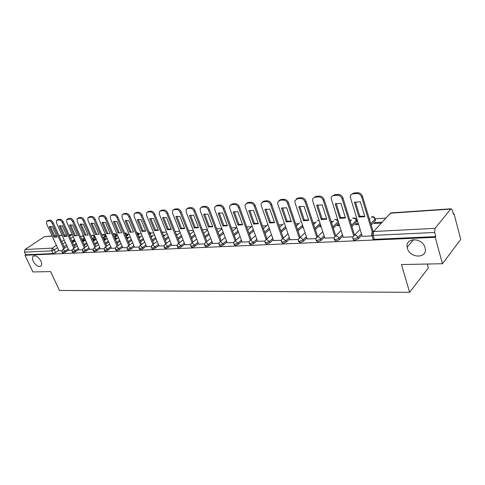 <?xml version="1.0" encoding="UTF-8"?>
<svg xmlns="http://www.w3.org/2000/svg" width="485" height="485" viewBox="0 0 485 485"><rect width="100%" height="100%" fill="white"/><g stroke="black" fill="none" stroke-linecap="round" stroke-linejoin="round"><path stroke-width="0.73" d="M407.4 248.29L407.17 247.265C405.042 237.226 422.58 237.432 425.042 247.671L425.187 248.265C427.685 258.699 409.849 258.517 407.4 248.29M33.283 261.306C32.337 259.172 32.252 257.541 33.035 256.413C35.508 254.922 38.127 256.462 40.904 261.039C41.825 263.137 41.916 264.743 41.164 265.865C38.703 267.405 36.072 265.889 33.283 261.306M353.135 238.699L353.292 239.208C352.953 239.881 353.419 240.214 354.68 240.208L358.403 238.765L357.978 237.395L354.25 238.838C352.989 238.844 352.528 238.511 352.862 237.844L352.916 236.898L354.723 235.025C356.269 235.098 357.354 235.892 357.978 237.395L361.422 233.715M334.262 239.572L335.747 241.045L339.403 239.626L338.973 238.287L335.317 239.705L334.007 238.765L334.086 237.65L335.802 235.952C337.293 236.031 338.354 236.807 338.973 238.287L342.416 234.734M316.062 240.408L317.487 241.857L321.082 240.463L320.646 239.141L317.051 240.536L315.814 239.657L315.929 238.384L317.554 236.856C318.997 236.929 320.027 237.692 320.646 239.141L324.077 235.71M298.499 241.221L299.869 242.633L303.398 241.269L302.961 239.972L299.433 241.342L298.257 240.512L298.402 239.105L299.942 237.723C301.337 237.795 302.343 238.547 302.961 239.972L306.387 236.65M281.53 242.003L282.858 243.391L286.326 242.045L285.883 240.772L282.415 242.118L281.3 241.336L281.482 239.808L282.937 238.559L285.883 240.772L289.296 237.547M265.137 242.761L266.417 244.119L269.824 242.797L269.381 241.542L265.974 242.864L264.919 242.136L265.131 240.493L266.501 239.366L269.381 241.542L272.782 238.414M249.29 243.488L250.527 244.822L253.879 243.518L253.431 242.294L250.078 243.591L249.078 242.906L249.326 241.172L250.618 240.148L253.431 242.294L256.82 239.25M233.952 244.197L235.152 245.501L238.45 244.222L238.002 243.015L234.704 244.294L233.752 243.652L234.037 241.827L235.249 240.906L238.002 243.015L241.372 240.057M219.111 244.876L220.275 246.162L223.518 244.901L223.07 243.712L219.826 244.973L218.917 244.367L219.232 242.476L220.378 241.639L223.07 243.712L226.428 240.833M204.737 245.537L205.864 246.798L209.059 245.562L208.611 244.391L205.416 245.628L204.555 245.064L204.9 243.106L205.973 242.348L208.611 244.391L211.951 241.578M190.811 246.18L191.908 247.417L195.049 246.198L194.6 245.046L191.454 246.265L190.635 245.737L191.011 243.725L192.018 243.033L194.6 245.046L197.922 242.306M177.31 246.798L178.377 248.017L181.469 246.816L181.02 245.683L177.928 246.883L177.146 246.386L177.54 244.331L178.492 243.7L181.02 245.683L184.33 243.003M164.215 247.398L165.258 248.599L168.301 247.417L167.852 246.301L164.803 247.483L164.057 247.017L164.482 244.919L165.373 244.349L167.852 246.301L171.138 243.682M151.514 247.987L152.526 249.163L155.527 247.999L155.079 246.895L152.072 248.059L151.362 247.623L151.805 245.495L152.648 244.973L155.079 246.895L158.346 244.337M139.177 248.55L140.165 249.708L143.124 248.562L142.675 247.477L139.716 248.623L139.037 248.217L139.498 246.059L140.292 245.58L142.675 247.477L145.924 244.973M127.203 249.102L128.167 250.242L131.083 249.108L130.635 248.041L127.719 249.175L127.07 248.787L127.549 246.61L128.295 246.174L130.635 248.041L133.866 245.586M115.569 249.636L116.509 250.757L119.383 249.642L118.934 248.587L116.06 249.702L115.442 249.345L115.933 247.15L116.642 246.75L118.934 248.587L122.147 246.186M104.257 250.151L105.178 251.254L108.009 250.157L107.561 249.12L104.73 250.224L104.142 249.878L104.645 247.677L105.312 247.308L107.561 249.12L110.756 246.768M93.259 250.66L94.163 251.745L96.958 250.66L96.509 249.642L93.714 250.721L93.15 250.405L93.672 248.193L94.302 247.847L96.509 249.642L99.68 247.326M82.565 251.151L83.444 252.218L86.203 251.151L85.754 250.145L82.996 251.212L82.456 250.909L82.99 248.69L83.584 248.375L85.754 250.145L88.907 247.877M72.156 251.624L73.017 252.679L75.739 251.624L75.29 250.63L72.574 251.685L72.059 251.406L72.598 249.181L73.162 248.89L75.29 250.63L78.425 248.405M62.025 252.091L62.868 253.128L65.554 252.091L65.105 251.109L62.426 252.151L61.928 251.885L62.48 249.66L63.014 249.387L65.105 251.109L68.221 248.926M442.459 263.725L401.459 264.549L409.625 292.316L59.419 290.454L50.664 271.594L32.901 271.952L25.008 255.243L435.221 237.329L442.459 263.725L460.75 239.384L454.033 213.8L453.348 213.843M385.89 218.129L375.263 218.802M357.172 219.954L356.578 219.99M351.031 220.342L349.952 220.414M332.995 221.487L331.194 221.603M315.571 222.597L313.098 222.754M298.736 223.664L295.632 223.864M282.452 224.7L278.766 224.931M266.702 225.701L262.464 225.968M251.448 226.671L246.701 226.968M236.68 227.604L231.454 227.938M221.833 228.55L216.692 228.878M207.337 229.472L202.403 229.787M193.297 230.363L188.55 230.666M179.686 231.23L175.121 231.515M166.488 232.066L162.42 232.321M153.684 232.879L150.435 233.085M141.256 233.667L138.789 233.825M129.192 234.437L127.458 234.546M117.473 235.177L116.43 235.243M106.082 235.904L105.7 235.928M427.23 264.034L428.346 267.993L409.625 292.316M454.033 213.8L453.511 214.461L452.444 210.411L451.244 208.792L450.692 209.102L435.057 228.338L434.651 232.448L373.129 235.401C371.777 235.413 371.292 235.061 371.662 234.352L372.031 232.309L373.589 231.515L435.057 228.338M435.221 237.329L435.791 236.613L434.651 232.448M74.435 239.457L71.883 241.233M66.457 245.01L64.008 246.713M58.721 250.393L55.636 252.539L54.387 249.811L51.731 250.842L24.462 252.151L25.056 249.52L44.311 236.668L52.144 235.959M24.462 252.151L25.705 254.777L25.008 255.243M85.415 239.948L83.39 240.075L83.669 240.706M83.39 240.075L82.389 240.778L84.681 240.645M68.846 250.321L71.992 250.23M96.115 239.311L93.611 239.457L93.89 240.099M93.611 239.457L92.89 239.972M79.061 249.836L82.395 249.739M106.821 238.668L104.099 238.832L104.384 239.481M104.099 238.832L103.735 239.099M89.549 249.332L93.09 249.229M100.328 248.817L104.087 248.708M111.411 248.29L115.394 248.168M122.808 247.744L127.028 247.617M134.533 247.186L139.001 247.047M146.603 246.61L151.332 246.459M159.031 246.016L164.039 245.853M171.835 245.41L177.128 245.234M185.027 244.779L190.623 244.592M198.632 244.131L204.549 243.931M212.666 243.458L218.923 243.246M227.15 242.767L233.764 242.536M242.106 242.057L249.096 241.809M257.559 241.318L264.943 241.057M273.534 240.554L281.33 240.275M303.234 227.259L302.719 227.744L303.386 227.708M290.06 239.766L298.293 239.469M320.852 225.828L320.858 226.671M320.585 225.84L319.663 226.744L321.118 226.659M307.157 238.947L315.856 238.632M339.233 224.725L338.106 224.791L338.372 225.64M338.106 224.791L337.19 225.707L339.5 225.573M324.859 238.105L334.056 237.771M358.294 223.579L356.239 223.706L356.505 224.567M356.239 223.706L355.341 224.634L358.56 224.446M343.204 237.226L352.916 236.874M382.198 222.148L375.026 222.579L375.287 223.452M375.026 222.579L374.141 223.524L381.325 223.094M362.228 236.316L372.153 235.959M375.329 219.59L375.56 220.366L371.201 225.064M361.846 235.079L358.403 238.765M356.675 220.754L356.899 221.487L351.91 226.683M342.84 236.074L339.403 239.626M338.639 222.857L333.31 228.199M324.507 237.026L321.082 240.463M320.464 224.652L315.365 229.617M306.817 237.941L303.398 241.269M302.925 226.325L298.032 230.957M289.733 238.82L286.326 242.045M285.98 227.889L281.288 232.218M273.225 239.663L269.824 242.797M269.599 229.356L265.101 233.412M257.256 240.475L253.879 243.518M253.764 230.745L249.442 234.546M241.815 241.257L238.45 244.222M238.438 232.048L234.291 235.625M226.871 242.015L223.518 244.901M223.603 233.285L219.62 236.65M212.394 242.742L209.059 245.562M209.235 234.455L205.404 237.626M198.371 243.452L195.049 246.198M195.316 235.571L191.63 238.559M184.773 244.131L181.469 246.816M181.814 236.625L178.268 239.457M171.587 244.792L168.301 247.417M168.719 237.638L165.312 240.317M158.795 245.434L155.527 247.999M156.012 238.602L152.733 241.136M146.373 246.053L143.124 248.562M150.659 233.631L150.077 234.649M143.675 239.523L140.517 241.93M134.309 246.653L131.083 249.108M139.007 234.364L137.94 235.716M131.696 240.402L128.646 242.688M122.59 247.235L119.383 249.642M127.676 235.073L126.148 236.741M120.05 241.251L117.115 243.421M111.198 247.799L108.009 250.157M116.649 235.765L114.684 237.717M108.731 242.063L105.906 244.125M100.122 248.35L96.958 250.66M105.918 236.437L103.541 238.65M97.727 242.839L94.999 244.81M89.349 248.878L86.203 251.151M95.418 237.547L92.702 239.548M87.021 243.591L84.39 245.465M78.867 249.399L75.739 251.624M84.796 238.541L82.153 240.402M76.6 244.313L74.059 246.101M68.658 249.902L65.554 252.091M74.932 240.578L73.435 240.669L73.714 241.294M73.435 240.669L72.435 241.366L74.532 241.245M58.903 250.793L61.862 250.715M218.22 231.982L217.874 232.006M204.324 232.818L203.579 232.861M190.847 233.624L189.732 233.691M177.771 234.413L176.304 234.498M165.082 235.17L163.281 235.28M152.757 235.91L150.647 236.037M140.783 236.631L138.377 236.771M129.143 237.329L126.464 237.486M117.831 238.008L114.884 238.183M162.566 233.509L162.645 232.879M435.791 236.613L374.323 239.335C372.971 239.341 372.486 238.984 372.856 238.274L371.934 235.255M25.705 254.777L52.986 253.57L55.636 252.539M92.968 240.154L95.108 240.026M103.911 239.505L105.821 239.396M115.163 238.838L116.824 238.741M126.743 238.153L128.143 238.074M138.655 237.45L139.783 237.383M150.926 236.722L151.756 236.674M163.56 235.977L164.082 235.946M54.09 237.238L49.373 226.865L52.344 226.628L57.06 237.038L54.09 237.238L54.999 236.619L50.349 226.38M47.057 221.033L48.215 220.384L50.046 220.22C51.271 220.281 52.319 221.13 53.18 222.773L64.65 248.144M63.753 248.775L52.259 223.385C51.392 221.742 50.343 220.887 49.118 220.827L46.578 221.342L46.633 223.858L58.934 250.854M49.373 226.865L49.87 226.537M64.05 236.577L59.322 226.065L62.371 225.816L67.106 236.377L64.05 236.577L64.966 235.952L60.298 225.573M57.006 220.148L58.17 219.493L60.049 219.323C61.31 219.384 62.377 220.245 63.244 221.912L74.757 247.653M73.853 248.29L62.316 222.53C61.449 220.863 60.382 219.996 59.121 219.935L56.496 220.481L56.545 223.021L68.876 250.381M59.322 226.065L59.788 225.749M74.284 235.898L69.537 225.24L72.671 224.985L77.424 235.692L74.284 235.898L75.199 235.267L70.519 224.749M67.233 219.238L68.403 218.577L70.331 218.402C71.622 218.462 72.708 219.335 73.581 221.027L85.136 247.156M84.232 247.799L72.653 221.651C71.78 219.96 70.695 219.087 69.403 219.026L66.681 219.608L66.724 222.154L79.085 249.896M69.537 225.24L69.973 224.949M84.796 235.207L80.043 224.391L83.262 224.131L88.021 234.995L84.796 235.207L85.712 234.564L81.025 223.9M77.739 218.305L78.916 217.638L80.898 217.456C82.226 217.516 83.329 218.402 84.208 220.117L95.806 246.647M94.902 247.302L83.281 220.748C82.401 219.032 81.298 218.147 79.97 218.086L77.145 218.705L77.182 221.263L89.579 249.393M80.043 224.391L80.431 224.125M95.606 234.491L90.84 223.524L94.151 223.258L98.922 234.273L95.606 234.491L96.521 233.843L91.829 223.027M88.549 217.347L89.719 216.668L91.762 216.486C93.126 216.546 94.248 217.444 95.133 219.178L106.767 246.119M105.863 246.786L94.205 219.82C93.32 218.08 92.192 217.183 90.834 217.122L87.9 217.783L87.937 220.348L100.359 248.884M90.84 223.524L91.186 223.282M106.718 233.758L101.941 222.627L105.348 222.354L110.125 233.527L106.718 233.758L107.634 233.097L102.929 222.136M99.661 216.358L100.838 215.673L102.941 215.485C104.336 215.546 105.481 216.456 106.373 218.214L118.037 245.586M117.14 246.259L105.445 218.862C104.554 217.098 103.408 216.189 102.008 216.128L98.964 216.837L98.995 219.408L111.441 248.356M118.152 233L113.363 221.706L116.873 221.427L121.656 232.764L118.152 233L119.061 232.333L114.357 221.215M111.101 215.34L112.277 214.649L114.436 214.455C115.879 214.515 117.043 215.437 117.94 217.225L129.634 245.034M128.737 245.719L117.012 217.88C116.115 216.092 114.945 215.164 113.508 215.104L111.344 215.298L110.344 215.867L110.368 218.444L122.838 247.817M129.913 232.218L125.124 220.76L128.737 220.469L133.527 231.982L129.913 232.218L130.829 231.545L126.118 220.263M122.881 214.291L124.051 213.594L126.276 213.394C127.755 213.455 128.943 214.388 129.841 216.201L141.571 244.476M140.674 245.161L128.919 216.868C128.016 215.049 126.827 214.115 125.348 214.055L123.117 214.255L122.05 214.873L122.081 217.45L134.563 247.259M145.658 230.963L142.936 230.739L138.225 219.287M135.006 213.212L136.17 212.509L138.468 212.303C139.989 212.363 141.202 213.309 142.105 215.152L153.86 243.9M137.231 219.784L142.026 231.418L145.749 231.175L140.947 219.481L137.34 219.705M152.963 244.598L141.177 215.825C140.274 213.982 139.062 213.03 137.54 212.97L135.242 213.176L134.109 213.861L134.139 216.425L146.634 246.683M142.026 231.418L142.936 230.739M158.243 230.12L155.412 229.902L150.702 218.28M147.47 212.109L148.665 211.393L151.029 211.181C152.593 211.236 153.83 212.2 154.739 214.073L166.519 243.312M154.503 230.593L158.334 230.339L153.539 218.468L149.701 218.777L154.503 230.593L155.412 229.902M165.621 244.016L153.818 214.752C152.902 212.879 151.666 211.915 150.101 211.854L147.737 212.066L146.525 212.818L146.561 215.37L159.062 246.089M171.217 229.247L168.265 229.041L163.554 217.25M160.299 210.981L161.535 210.241L163.972 210.023C165.585 210.078 166.846 211.054 167.762 212.951L179.559 242.706M167.355 229.744L171.308 229.484L166.507 217.425L162.56 217.741L167.355 229.744L168.265 229.041M178.668 243.428L166.84 213.642C165.925 211.739 164.664 210.763 163.051 210.708L160.614 210.92L159.322 211.745L159.359 214.279L171.866 245.483M184.585 228.35L181.511 228.156L176.807 216.183M173.521 209.811L174.812 209.053L177.328 208.823C178.989 208.877 180.274 209.872 181.196 211.806L193.006 242.088M180.608 228.865L184.682 228.599L179.887 216.346L175.812 216.674L180.608 228.865L181.511 228.156M192.115 242.815L180.274 212.503C179.359 210.569 178.068 209.575 176.407 209.52L173.891 209.744L172.514 210.654L172.563 213.157L185.058 244.858M198.383 227.429L195.176 227.241L190.484 215.079M187.161 208.611L188.507 207.822L191.102 207.592C192.812 207.647 194.127 208.653 195.055 210.617L206.877 241.457M194.279 227.962L198.48 227.683L193.691 215.231L189.483 215.57L194.279 227.962L195.176 227.241M205.992 242.197L194.139 211.327C193.212 209.356 191.896 208.35 190.187 208.295L187.592 208.526L186.119 209.532L186.179 212L198.662 244.21M212.618 226.471L209.277 226.295L204.591 213.946M201.233 207.374L202.645 206.561L205.325 206.319C207.089 206.367 208.435 207.392 209.362 209.387L221.184 240.809M208.38 227.029L212.721 226.744L207.938 214.085L203.597 214.431L208.38 227.029L209.277 226.295M220.305 241.56L208.453 210.108C207.519 208.107 206.173 207.083 204.409 207.034L201.73 207.271L200.16 208.386L200.232 210.805L212.697 243.543M227.319 225.489L223.834 225.325L219.159 212.776M215.77 206.101L217.244 205.252L220.008 205.003C221.833 205.052 223.203 206.095 224.137 208.126L235.965 240.154M222.942 226.065L227.423 225.767L222.651 212.897L218.165 213.261L222.942 226.065L223.834 225.325M235.092 240.912L223.233 208.853C222.3 206.822 220.924 205.779 219.105 205.731L216.334 205.973L214.655 207.21L214.74 209.575L227.18 242.852M242.506 224.464L238.869 224.319L234.213 211.563M230.781 204.785L232.327 203.9L235.189 203.645C237.068 203.694 238.474 204.749 239.408 206.816L251.23 239.475M237.983 225.07L242.615 224.761L237.856 211.672L233.224 212.042L237.983 225.07L238.869 224.319M250.339 240.19L238.511 207.556C237.571 205.488 236.165 204.427 234.285 204.379L231.424 204.634L229.629 206.01L229.732 208.301L242.142 242.142M258.202 223.409L254.407 223.276L249.775 210.314M246.301 203.427L247.926 202.506L250.878 202.239C252.818 202.287 254.261 203.36 255.195 205.458L267.005 238.79M253.528 224.04L258.317 223.724L253.576 210.405L248.787 210.793L253.528 224.04L254.407 223.276M266.095 239.438L254.31 206.21C253.364 204.106 251.927 203.033 249.987 202.985L247.029 203.251L245.113 204.785L245.228 206.98L257.596 241.409M274.443 222.318L270.472 222.203L265.865 209.023M262.349 202.027L264.052 201.063L267.114 200.79C269.12 200.832 270.594 201.924 271.533 204.064L283.319 238.087M269.605 222.979L274.558 222.651L269.836 209.096L264.877 209.496L269.605 222.979L270.472 222.203M282.391 238.668L270.648 204.822C269.708 202.681 268.229 201.59 266.229 201.542L263.167 201.815L261.118 203.53L261.257 205.622L273.57 240.645M291.242 221.19L287.096 221.093L282.512 207.683M278.954 200.584L280.748 199.565L283.919 199.286C285.986 199.323 287.496 200.432 288.442 202.609L300.203 237.377M286.235 221.875L291.364 221.536L286.671 207.738L281.536 208.15L286.235 221.875L287.096 221.093M299.257 237.886L287.569 203.385C286.623 201.202 285.113 200.093 283.04 200.05L279.869 200.329L277.687 202.245L277.844 204.209L290.091 239.863M308.642 220.02L304.307 219.941L299.754 206.301M296.141 199.086L298.039 198.019L301.324 197.728C303.464 197.765 305.01 198.892 305.956 201.111L317.681 236.65M303.458 220.736L308.763 220.39L304.101 206.331L298.784 206.762L303.458 220.736L304.307 219.941M316.723 237.086L305.095 201.893C304.143 199.674 302.598 198.541 300.451 198.504L297.172 198.795L294.85 200.942L295.019 202.748L307.187 239.044M326.666 218.808L322.131 218.747L317.62 204.864M313.953 197.547L315.953 196.419L319.36 196.11C321.579 196.146 323.162 197.298 324.113 199.553L335.79 235.91M321.294 219.559L326.793 219.196L322.167 204.876L316.656 205.319L321.294 219.559L322.131 218.747M334.814 236.268L323.259 200.353C322.307 198.086 320.724 196.94 318.5 196.898L315.098 197.201C313.68 197.395 312.861 198.195 312.631 199.602L312.813 201.239L324.895 238.208M345.356 217.553L340.609 217.51L336.141 203.379M332.413 195.952L334.535 194.752L338.063 194.436C340.361 194.473 341.986 195.637 342.937 197.941L354.523 235.043M339.779 218.335L345.484 217.959L340.906 203.367L335.19 203.827L339.779 218.335L340.609 217.51M353.571 235.437L342.101 198.747C341.149 196.443 339.518 195.273 337.22 195.237L333.686 195.552C332.128 195.776 331.255 196.674 331.079 198.238L343.241 237.335M364.744 216.243L359.773 216.231L355.353 201.839M351.558 194.303L353.814 193.03L357.475 192.697C359.858 192.727 361.525 193.921 362.477 196.267L373.286 231.963M358.961 217.068L364.878 216.674L360.343 201.796L354.414 202.275L358.961 217.068L359.773 216.231M372.916 234.206L372.632 233.273M372.262 232.048L361.652 197.086C360.701 194.734 359.033 193.545 356.645 193.515L352.983 193.836C351.255 194.097 350.334 195.097 350.225 196.837L362.259 236.425M450.692 209.102L390.425 213.194L373.589 231.515L373.129 235.401L374.323 239.335M73.235 236.771L70.683 238.541M65.239 242.306L62.783 244.004M57.485 247.671L54.387 249.811L52.325 248.114L56.405 245.307M61.716 241.651L64.178 239.96M69.634 236.207L71.665 234.813L69.088 234.982M66.56 235.158L64.663 235.286M62.147 235.455L59.012 235.668M56.521 235.837L54.702 235.959M52.222 236.128L44.311 236.668M25.056 249.52L52.325 248.114L51.731 250.842L52.986 253.57M375.42 220.548L375.014 219.208L370.795 223.718M356.724 221.706L356.317 220.39L351.498 225.361M338.227 221.566L332.892 226.901M320.051 223.385L314.941 228.344M302.507 225.076L297.608 229.702M285.556 226.665L280.857 230.987M269.175 228.15L264.671 232.2M253.34 229.557L249.011 233.352M238.014 230.878L233.855 234.449M223.173 232.133L219.184 235.492M208.805 233.321L204.967 236.486M194.879 234.449L191.193 237.438M181.378 235.528L177.831 238.353M168.283 236.553L164.87 239.226M155.576 237.529L152.29 240.063M150.308 234.473L149.647 233.6M143.239 238.468L140.074 240.869M138.631 235.195L138.207 234.164L137.51 234.685M131.259 239.366L128.21 241.645M127.282 235.898L126.852 234.879L125.718 235.722M119.613 240.227L116.679 242.391M116.236 236.583L115.812 235.577L114.254 236.71M108.3 241.051L105.469 243.112M105.487 237.25L105.057 236.256L103.111 237.656M97.291 241.845L94.563 243.809M95.018 237.899L94.593 236.916L92.271 238.565M86.585 242.609L83.953 244.476M84.372 237.583L81.722 239.438M76.169 243.343L73.629 245.125M84.196 237.183L82.335 235.892L80.637 236.977M94.993 236.571L94.593 236.916L92.496 235.231L91.174 236.056M105.5 235.455L105.057 236.256L102.923 234.546L102.008 235.098M116.23 234.764L115.812 235.577L113.635 233.843L113.12 234.055M127.258 234.061L126.852 234.879L124.627 233.121M138.595 233.34L138.207 234.164L136.6 232.497M150.247 232.594L149.877 233.43L149.125 232.321M162.233 231.83L162.142 232.442M356.311 219.462L356.317 220.39C355.729 218.953 354.699 218.208 353.232 218.153M374.972 218.28L375.014 219.208C374.426 217.747 373.371 216.989 371.849 216.934M267.896 224.513L263.404 228.635M319.197 220.766L317.881 220.469M338.063 221.051L335.25 219.329M388.533 215.249L391.019 212.897L451.165 208.799M72.265 234.588L71.665 234.813L72.465 235.043M52.259 223.385L53.18 222.773M49.118 220.827L50.046 220.22M47.287 220.984L48.215 220.384M62.316 222.53L63.244 221.912M59.121 219.935L60.049 219.323M57.242 220.105L58.17 219.493M72.653 221.651L73.581 221.027M69.403 219.026L70.331 218.402M67.47 219.196L68.403 218.577M83.281 220.748L84.208 220.117M79.97 218.086L80.898 217.456M77.982 218.262L78.916 217.638M94.205 219.82L95.133 219.178M90.834 217.122L91.762 216.486M88.791 217.304L89.719 216.668M105.445 218.862L106.373 218.214M102.008 216.128L102.941 215.485M99.904 216.316L100.838 215.673M117.012 217.88L117.94 217.225M113.508 215.104L114.436 214.455M111.344 215.298L112.277 214.649M128.919 216.868L129.841 216.201M125.348 214.055L126.276 213.394M123.117 214.255L124.051 213.594M141.177 215.825L142.105 215.152M137.54 212.97L138.468 212.303M135.242 213.176L136.17 212.509M153.818 214.752L154.739 214.073M150.101 211.854L151.029 211.181M147.737 212.066L148.665 211.393M166.84 213.642L167.762 212.951M163.051 210.708L163.972 210.023M160.614 210.92L161.535 210.241M180.274 212.503L181.196 211.806M176.407 209.52L177.328 208.823M173.891 209.744L174.812 209.053M194.139 211.327L195.055 210.617M190.187 208.295L191.102 207.592M187.592 208.526L188.507 207.822M208.453 210.108L209.362 209.387M204.409 207.034L205.325 206.319M201.73 207.271L202.645 206.561M223.233 208.853L224.137 208.126M219.105 205.731L220.008 205.003M216.334 205.973L217.244 205.252M238.511 207.556L239.408 206.816M234.285 204.379L235.189 203.645M231.424 204.634L232.327 203.9M254.31 206.21L255.195 205.458M249.987 202.985L250.878 202.239M247.029 203.251L247.926 202.506M270.648 204.822L271.533 204.064M266.229 201.542L267.114 200.79M263.167 201.815L264.052 201.063M287.569 203.385L288.442 202.609M283.04 200.05L283.919 199.286M279.869 200.329L280.748 199.565M305.095 201.893L305.956 201.111M300.451 198.504L301.324 197.728M297.172 198.795L298.039 198.019M323.259 200.353L324.113 199.553M318.5 196.898L319.36 196.11M315.098 197.201L315.953 196.419M342.101 198.747L342.937 197.941M337.22 195.237L338.063 194.436M333.686 195.552L334.535 194.752M361.652 197.086L362.477 196.267M356.645 193.515L357.475 192.697M352.983 193.836L353.814 193.03M407.17 247.265L413.553 239.614M33.035 256.413L33.926 255.801M83.547 235.71L82.098 235.94M62.826 249.417L67.1 246.435M72.52 242.652L75.066 240.869M106.015 236.668L105.591 235.68C104.954 234.382 103.978 234.025 102.668 234.601M116.758 236.013L116.327 235.007C115.685 233.685 114.702 233.315 113.375 233.897M127.785 235.34L127.361 234.322C126.803 233.073 125.882 232.648 124.596 233.061M139.128 234.643L138.698 233.612L136.461 232.157M150.786 233.934L150.356 232.891L148.749 231.406M162.778 233.206L161.553 230.993M356.899 221.487L356.493 220.172C355.851 218.056 354.547 217.432 352.595 218.298M375.56 220.366L375.16 219.032C374.517 216.843 373.189 216.195 371.171 217.086M94.496 235.425L92.247 235.28M72.968 248.92L77.291 245.865M82.832 241.948L85.475 240.087M83.39 248.405L87.761 245.277M93.435 241.227L96.169 239.269M94.096 247.877L98.522 244.676M104.33 240.475L107.167 238.42M105.112 247.338L109.586 244.052M115.527 239.693L118.473 237.535M116.436 246.78L120.965 243.409M127.052 238.887L130.107 236.613M128.088 246.204L132.672 242.749M138.904 238.044L142.081 235.649M140.086 245.61L144.724 242.063M151.108 237.171L154.406 234.649M152.442 245.004L157.134 241.354M163.675 236.262L167.101 233.6M165.167 244.373L169.914 240.621M176.631 235.316L180.19 232.503M178.292 243.725L183.094 239.863M189.975 234.328L193.679 231.351M191.817 243.058L196.674 239.081M203.742 233.291L207.592 230.139M205.779 242.373L210.69 238.268M217.947 232.212L221.954 228.865M220.19 241.657L225.155 237.432M232.612 231.072L236.783 227.526M235.073 240.924L240.093 236.559M247.756 229.884L252.097 226.107M250.454 240.166L255.528 235.649M266.356 239.378L271.479 234.71M279.59 227.313L283.476 223.767M301.258 221.366L300.561 221.681M282.81 238.571L287.981 233.728M296.329 225.919L299.639 222.821M319.015 220.208L317.317 220.59M299.833 237.729L305.059 232.703M313.656 224.44L316.341 221.851M337.621 219.656L334.656 219.462M317.469 236.862L322.749 231.636M331.601 222.87L333.625 220.863M335.741 235.959L341.07 230.514M350.2 221.196L351.516 219.844M354.687 235.025L360.07 229.338M369.485 219.402L370.049 218.802M72.247 234.588L69.009 234.807M66.481 234.982L64.584 235.11M62.068 235.28L58.934 235.498M56.442 235.668L54.623 235.789"/></g></svg>
